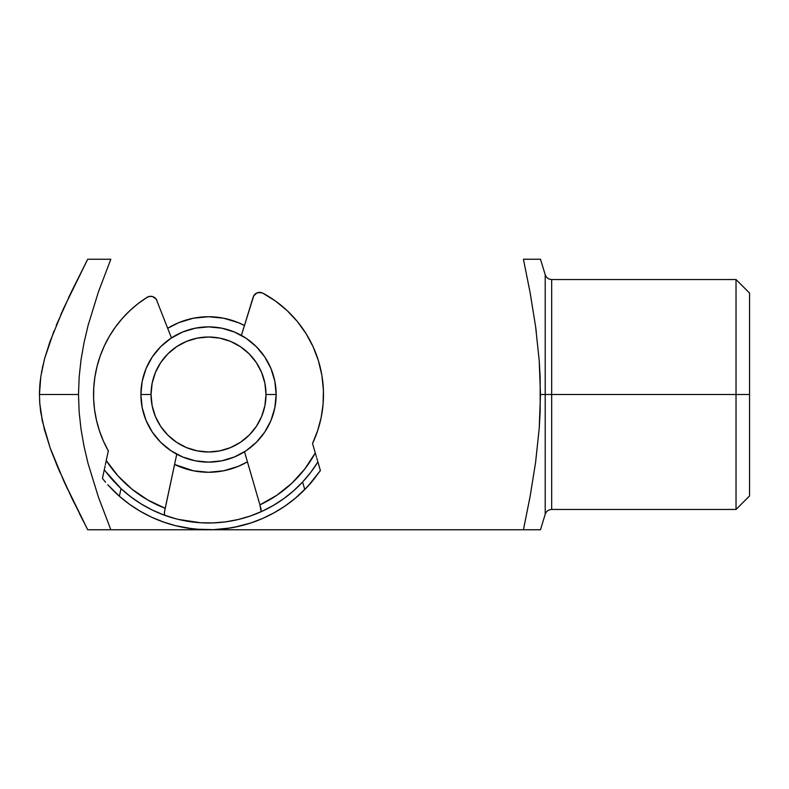 <?xml version="1.0" encoding="UTF-8"?>
<svg xmlns="http://www.w3.org/2000/svg" width="789" height="789" viewBox="0 0 789 789"><rect width="100%" height="100%" fill="white"/><g stroke="black" fill="none" stroke-linecap="round" stroke-linejoin="round"><path stroke-width="1.18" d="M749.55 293.054L736.029 279.533L736.029 394.5L736.029 279.533L551.679 279.533L551.679 394.5L749.55 394.5L749.55 293.054L749.55 495.946L749.55 394.5L736.029 394.5L736.029 509.467L736.029 394.5L551.679 394.5L551.679 279.533L551.679 394.5L545.209 394.5L545.209 274.74L545.209 394.5L540.485 394.5L539.212 428.407L535.593 462.374L530.149 496.232L523.442 529.754L530.159 529.754L208.769 529.754L540.169 529.754M167.722 328.293A77.776 77.776 0 0 1 244.442 325.522L238.288 322.652L223.691 318.223L208.523 316.724L193.344 318.223L178.758 322.652L167.722 328.293M540.169 259.246L523.442 259.246L530.169 292.906L535.613 326.715L539.212 360.573L540.485 394.5L551.679 394.5L551.679 509.467C548.473 509.655 546.313 511.252 545.209 514.26L545.209 274.74C546.313 277.748 548.473 279.345 551.679 279.533M85.932 262.707L87.717 259.246L98.152 259.246L87.717 259.246L63.771 308.055L49.993 341.548L44.539 358.857L40.811 376.491L39.795 385.446L39.45 394.5L78.496 394.5L79.156 376.925L81.06 359.557L84.088 342.396L88.092 325.433L98.398 291.95L110.845 259.246L98.152 259.246L110.845 259.246L98.398 291.95L88.092 325.433L84.088 342.396L81.06 359.557L79.156 376.925L78.496 394.5L39.45 394.5L39.805 403.633L42.448 421.523L50.062 447.629L63.85 481.122L87.717 529.754L110.845 529.754L98.388 497.011L88.062 463.488L84.068 446.525L81.05 429.384L79.147 412.045L78.496 394.5L79.147 412.045L81.05 429.384L84.068 446.525L88.062 463.488L98.388 497.011L110.845 529.754L87.717 529.754L71.533 497.474L56.621 464.543L50.062 447.629L44.164 428.703M530.149 496.232L535.593 462.374L539.212 428.407L540.169 411.444L540.169 377.527L539.212 360.573L535.613 326.715L530.169 292.906L523.442 259.246L535.593 259.246M536.303 331.942L535.623 326.824M539.222 529.754L530.159 529.754M208.257 529.754L110.845 529.754L208.257 529.754M523.442 259.246L535.613 259.246M247.44 461.841L238.288 466.348L223.691 470.777L208.523 472.276L193.344 470.777L174.566 464.465A77.776 77.776 0 0 0 247.44 461.841M85.567 263.418L87.717 259.246L110.845 259.246M63.751 308.104L60.664 315.008M53.928 331.104L44.539 358.857L41.442 372.625M49.963 341.627L44.539 358.867M42.369 367.852L42.872 365.554M39.795 385.545L40.219 381.038M39.45 394.648L39.529 390.151M39.795 403.573L39.558 399.579M40.821 412.598L40.318 408.87M42.478 421.632L41.876 418.703M56.64 464.603L58.07 468.005M52.774 454.947L50.24 448.142M83.496 521.539L79.511 513.669M73.781 502.1L71.533 497.474M93.556 529.754L87.816 529.754M87.717 259.246L71.474 291.654L56.226 325.403M40.811 376.491L39.45 394.5L39.805 403.633L40.831 412.637L44.588 430.311M67.538 489.101L63.87 481.162M60.181 472.907L56.887 465.175M68.456 297.956L71.474 291.654M545.209 394.5L545.209 514.26L545.209 394.5M276.15 394.5L266.001 394.5A57.489 57.489 0 0 1 208.523 451.989A57.489 57.489 0 0 1 151.034 394.5L140.896 394.5A67.627 67.627 0 0 0 208.523 462.127A67.627 67.627 0 0 0 276.15 394.5A67.627 67.627 0 0 1 208.523 462.127A67.627 67.627 0 0 1 140.896 394.5L142.188 381.304L146.044 368.621L152.287 356.924L160.7 346.677L170.947 338.264L182.644 332.021L195.327 328.175L208.523 326.873L221.719 328.175L234.402 332.021L246.089 338.264L256.346 346.677L264.749 356.924L271.002 368.621L274.848 381.304L276.15 394.5L274.848 407.696L271.002 420.379L264.749 432.076L256.346 442.323L246.089 450.736L234.402 456.979L221.719 460.825L208.523 462.127L195.327 460.825L182.644 456.979L170.947 450.736L160.7 442.323L152.287 432.076L146.044 420.379L142.188 407.696L140.896 394.5A67.627 67.627 0 0 1 208.523 326.873A67.627 67.627 0 0 1 276.15 394.5A67.627 67.627 0 0 0 208.523 326.873A67.627 67.627 0 0 0 140.896 394.5L151.034 394.5L152.139 405.714L155.413 416.493L160.729 426.435L167.87 435.143L176.588 442.294L186.52 447.61L197.309 450.884L208.523 451.989L219.737 450.884L230.516 447.61L240.458 442.294L249.166 435.143L256.317 426.435L261.632 416.493L264.897 405.714L266.001 394.5L264.897 383.286L261.632 372.507L256.317 362.565L249.166 353.857L240.458 346.706L230.516 341.39L219.737 338.116L208.523 337.011L197.309 338.116L186.52 341.39L176.588 346.706L167.87 353.857L160.729 362.565L155.413 372.507L152.139 383.286L151.034 394.5A57.489 57.489 0 0 1 208.523 337.011A57.489 57.489 0 0 1 266.001 394.5L276.15 394.5M258.013 498.273L244.511 451.762L259.926 504.852L276.692 495.354L291.752 483.332L304.722 469.09L315.284 452.975L312.533 443.487L317.612 430.784L321.153 417.568L323.096 404.027L323.411 390.348L321.902 375.456L318.46 360.879L313.164 346.874A114.967 114.967 0 0 0 297.335 321.498L287.107 310.58A114.967 114.967 0 0 0 262.816 293.163A114.967 114.967 0 0 1 323.411 390.348A114.967 114.967 0 0 0 318.45 360.839M261.435 292.611L257.046 292.867L253.752 295.767L241.404 335.404L253.161 297.137A6.766 6.766 0 0 1 262.816 293.163L259.966 292.364M323.096 404.027L323.411 390.348A114.967 114.967 0 0 1 312.533 443.487L315.847 454.898M313.164 346.874L306.083 333.678L297.345 321.508M287.107 310.58L275.529 301.082L262.816 293.163A6.766 6.766 0 0 0 257.046 292.867L258.486 292.453M253.752 295.767A6.766 6.766 0 0 0 253.752 295.776L253.161 297.137A6.766 6.766 0 0 1 253.161 297.128M260.114 505.512L261.159 509.684M244.511 451.762L259.926 504.852A121.733 121.733 0 0 0 315.284 452.975L313.864 448.093M317.661 461.151L320.383 470.54L317.888 461.95L310.876 472.177L302.591 482.03A128.499 128.499 0 0 1 121.003 488.588A128.499 128.499 0 0 0 121.003 488.588L117.808 485.501A128.499 128.499 0 0 0 117.808 485.511M250.695 515.878L260.163 512.16A128.499 128.499 0 0 0 261.889 511.39M261.997 511.341A128.499 128.499 0 0 0 273.093 505.591A128.499 128.499 0 0 1 262.451 511.124M273.181 505.542A128.499 128.499 0 0 0 283.675 498.727A128.499 128.499 0 0 1 273.181 505.542M283.744 498.668A128.499 128.499 0 0 0 302.552 482.069A128.499 128.499 0 0 1 283.744 498.678M274.404 512.623A135.254 135.254 0 0 1 251.08 522.89A135.254 135.254 0 0 0 304.771 489.525L302.591 482.03A128.499 128.499 0 0 0 316.557 464.06A128.499 128.499 0 0 1 302.591 482.03L293.557 490.827L283.715 498.697L273.142 505.562L261.938 511.361L250.231 516.036L238.12 519.537L225.723 521.835L213.158 522.91L200.554 522.742L178.294 519.389M247.677 516.884L250.231 516.036M163.727 514.931A128.499 128.499 0 0 0 165.503 515.582L175.414 518.659M175.691 518.728L163.668 514.911L152.08 509.941L141.044 503.846L130.649 496.705L121.003 488.588L105.765 471.654A128.499 128.499 0 0 0 114.79 482.395A128.499 128.499 0 0 1 104.306 469.662A128.499 128.499 0 0 0 104.681 470.185L104.306 469.662L102.432 478.4L104.483 468.824M121.052 488.628A128.499 128.499 0 0 0 141.004 503.826A128.499 128.499 0 0 1 121.052 488.628M141.083 503.875A128.499 128.499 0 0 0 152.03 509.911A128.499 128.499 0 0 1 141.073 503.875M152.129 509.96A128.499 128.499 0 0 0 163.609 514.892A128.499 128.499 0 0 1 152.129 509.96M117.808 485.501L107.432 473.824L104.306 469.662L104.503 468.735L104.355 469.416M105.381 464.613L106.249 460.529L117.946 475.836L131.921 489.111L147.799 500.009L165.207 508.264L165.069 508.935M165.641 515.631L164.546 514.744L164.447 512.091L176.756 454.208L165.739 505.769M171.46 337.929L156.291 299.287L152.79 296.634L149.841 296.348L147.06 297.345A114.967 114.967 0 0 0 94.562 409.698L96.514 420.429A114.967 114.967 0 0 0 96.534 420.507M99.463 430.883A114.967 114.967 0 0 0 108.32 450.864A114.967 114.967 0 0 1 147.06 297.345L138.124 303.607L129.82 310.688L122.236 318.529L115.421 327.05L109.444 336.183L104.365 345.838L100.213 355.928L97.047 366.372L94.887 377.063L93.743 387.912L93.635 398.83L94.562 409.698M104.72 467.709L104.986 466.467L104.72 467.709M105.834 462.472L106.249 460.529A121.733 121.733 0 0 0 165.207 508.264L176.756 454.208M102.817 478.893L103.911 480.245L102.817 478.893M107.748 484.712L113.093 490.354A135.254 135.254 0 0 0 140.077 511.164A135.254 135.254 0 0 1 113.083 490.354L119.376 496.222L121.003 488.588L119.376 496.222L129.366 504.181L140.067 511.154L151.37 517.091L163.195 521.933L175.414 525.642L187.93 528.176L200.633 529.527L213.405 529.666L226.127 528.61L238.702 526.352L251.001 522.91L262.924 518.334L274.365 512.653L285.214 505.917L295.382 498.184L307.799 486.369L320.383 470.54L313.253 480.097L304.771 489.525A135.254 135.254 0 0 1 119.376 496.222L107.748 484.712A135.254 135.254 0 0 0 107.748 484.722M151.32 517.071A135.254 135.254 0 0 0 175.336 525.622A135.254 135.254 0 0 1 151.33 517.071M105.588 482.247L103.911 480.245L105.588 482.247M316.162 455.993L316.458 457.028M96.514 420.429L99.483 430.932L103.428 441.11L108.32 450.864L106.249 460.529M151.33 296.329L152.79 296.634A6.766 6.766 0 0 0 147.06 297.345A6.766 6.766 0 0 1 156.981 300.609A6.766 6.766 0 0 0 156.972 300.609L156.291 299.287A6.766 6.766 0 0 0 156.281 299.287M149.841 296.348L148.391 296.684M192.546 521.993L196.836 522.466M229.412 521.282L233.652 520.513M251.001 522.91L234.56 527.23M230.378 527.979L213.405 529.666L196.353 529.212M192.121 528.758L175.414 525.642M258.536 512.86L249.186 516.391M165.207 508.284L164.329 513.156L164.546 514.744L165.503 515.582M176.746 519.004L167.179 516.164M104.651 468.045L105.105 465.895M107.314 455.539L108.32 450.864M165.148 508.58L164.94 509.536M260.281 506.094L260.015 505.157M316.103 455.805L316.251 456.298M316.823 458.271L317.425 460.362M313.253 480.087A135.254 135.254 0 0 1 285.204 505.927M261.051 511.262L259.926 504.852M315.284 452.975L315.728 454.503M320.383 470.54L317.888 461.95L310.876 472.177L302.591 482.03L304.771 489.525M104.306 469.662L102.432 478.4M105.765 471.654L104.681 470.185M551.679 509.467L736.029 509.467L749.55 495.946M540.485 529.754L545.209 514.26M540.485 259.246L545.209 274.74"/></g></svg>
